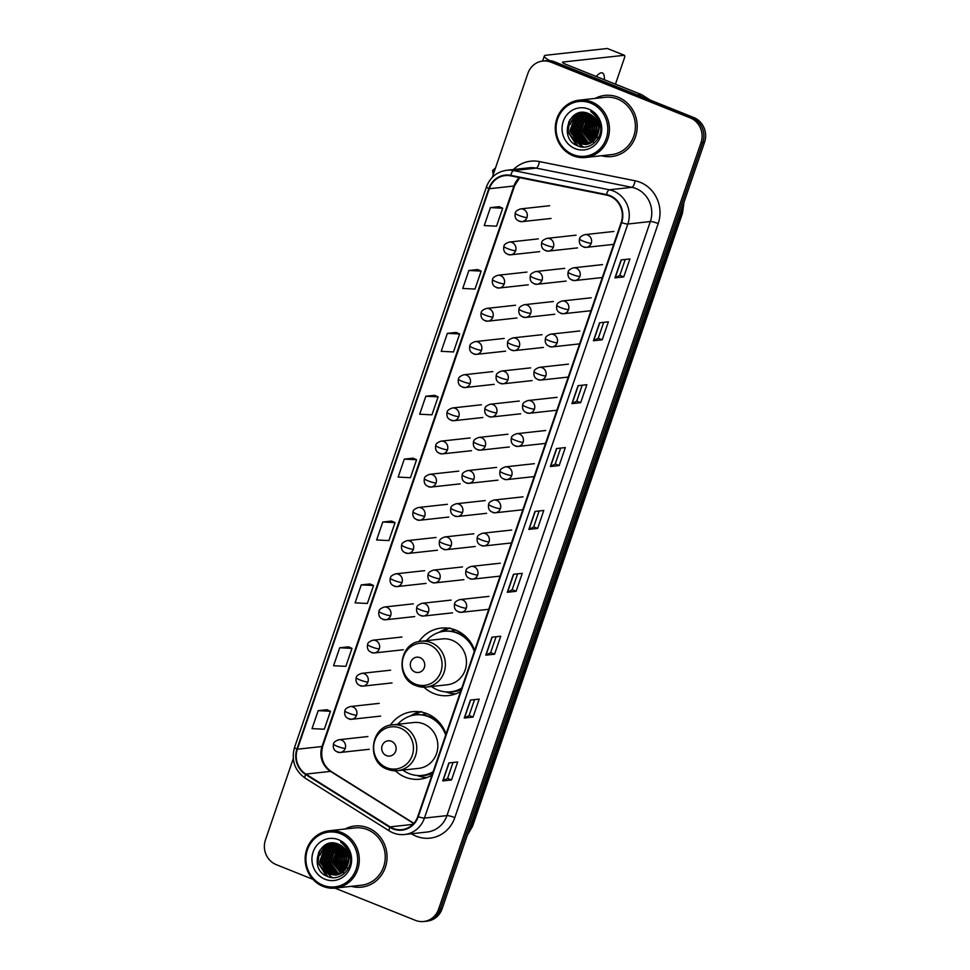 <?xml version="1.0" encoding="UTF-8"?>
<svg xmlns="http://www.w3.org/2000/svg" width="970" height="970" viewBox="0 0 970 970"><rect width="100%" height="100%" fill="white"/><g stroke="black" fill="none" stroke-linecap="round" stroke-linejoin="round"><path stroke-width="1.45" d="M446.054 733.975A33.962 31.864 -96.3 0 0 427.055 713.702A33.962 31.864 -96.3 0 0 412.468 711.689A33.962 31.864 -96.3 0 0 390.316 725.208M395.336 770.81A33.962 31.864 -96.3 0 0 405.314 777.176A33.962 31.864 -96.3 0 0 419.889 779.189A33.962 31.864 -96.3 0 0 431.953 775.163M474.669 650.385A33.962 31.864 -96.3 0 0 455.67 630.1A33.962 31.864 -96.3 0 0 441.095 628.087A33.962 31.864 -96.3 0 0 418.943 641.606M423.963 687.209A33.962 31.864 -96.3 0 0 433.942 693.574A33.962 31.864 -96.3 0 0 448.516 695.587A33.962 31.864 -96.3 0 0 460.568 691.561M452.384 630.379A31.076 29.161 83.7 0 1 454.675 629.724M423.769 713.981A31.076 29.161 83.7 0 1 426.048 713.326M337.596 846.495A25.632 24.056 -96.3 0 0 336.845 848.811A25.632 24.056 -96.3 0 1 337.596 846.495M336.02 853.115A25.632 24.056 -96.3 0 0 337.912 866.404A25.632 24.056 -96.3 0 1 336.02 853.115M339.403 869.447A25.632 24.056 -96.3 0 0 340.882 871.775A25.632 24.056 -96.3 0 1 339.403 869.447M339.949 844.894A25.632 24.056 -96.3 0 0 339.427 846.119A25.632 24.056 -96.3 0 1 339.949 844.894M339.076 847.089A25.632 24.056 -96.3 0 0 337.851 852.315A25.632 24.056 -96.3 0 1 339.076 847.089M337.633 856.704A25.632 24.056 -96.3 0 0 338.506 862.718A25.632 24.056 -96.3 0 1 337.633 856.704M339.888 866.743A25.632 24.056 -96.3 0 0 342.228 870.975A25.632 24.056 -96.3 0 1 339.888 866.743M343.162 872.272A25.632 24.056 -96.3 0 0 343.659 872.891A25.632 24.056 -96.3 0 1 343.162 872.272M587.747 115.879A25.632 24.056 -96.3 0 0 586.983 118.207A25.632 24.056 -96.3 0 1 587.747 115.879M586.159 122.511A25.632 24.056 -96.3 0 0 588.05 135.788A25.632 24.056 -96.3 0 1 586.159 122.511M589.542 138.843A25.632 24.056 -96.3 0 0 591.033 141.159A25.632 24.056 -96.3 0 1 589.542 138.843M590.087 114.29A25.632 24.056 -96.3 0 0 589.566 115.515A25.632 24.056 -96.3 0 1 590.087 114.29M589.214 116.485A25.632 24.056 -96.3 0 0 587.99 121.699A25.632 24.056 -96.3 0 1 589.214 116.485M587.771 126.1A25.632 24.056 -96.3 0 0 588.644 132.114A25.632 24.056 -96.3 0 1 587.771 126.1M590.039 136.139A25.632 24.056 -96.3 0 0 592.367 140.371A25.632 24.056 -96.3 0 1 590.039 136.139M593.3 141.668A25.632 24.056 -96.3 0 0 593.798 142.287A25.632 24.056 -96.3 0 1 593.3 141.668M334.929 888.132L415.451 920.36A19.218 18.042 -96.3 0 0 423.708 921.5L427.224 921.112A19.218 18.042 -96.3 0 0 442.102 908.805L704.547 142.263A19.218 18.042 -96.3 0 0 693.72 117.503L554.549 61.801A19.218 18.042 -96.3 0 0 546.292 60.661L544.534 60.855A19.218 18.042 -96.3 0 1 552.779 61.995A19.218 18.042 -96.3 0 0 544.534 60.855L542.776 61.049A19.218 18.042 -96.3 0 0 527.898 73.368L492.299 177.34M423.708 921.5A19.218 18.042 -96.3 0 0 438.586 909.193L701.019 142.651A19.218 18.042 -96.3 0 0 690.203 117.891L691.962 117.697L552.779 61.995L691.962 117.697A19.218 18.042 -96.3 0 1 702.789 142.457A19.218 18.042 -96.3 0 0 691.962 117.697L693.72 117.503M438.586 909.193L440.344 908.999L702.789 142.457L440.344 908.999A19.218 18.042 -96.3 0 1 425.466 921.306A19.218 18.042 -96.3 0 0 440.344 908.999L442.102 908.805M618.157 97.23A30.749 28.857 -96.3 0 0 604.953 95.4A30.749 28.857 -96.3 0 0 595.18 98.406A30.749 28.857 -96.3 0 1 604.953 95.4A30.749 28.857 -96.3 0 1 618.157 97.23A30.749 28.857 -96.3 0 1 636.999 129.931A30.749 28.857 -96.3 0 1 611.67 156.546A30.749 28.857 -96.3 0 0 636.999 129.931A30.749 28.857 -96.3 0 0 618.157 97.23M368.006 827.834A30.749 28.857 -96.3 0 0 354.814 826.016A30.749 28.857 -96.3 0 0 345.041 829.023A30.749 28.857 -96.3 0 1 354.814 826.016A30.749 28.857 -96.3 0 1 368.006 827.834A30.749 28.857 -96.3 0 1 386.86 860.548A30.749 28.857 -96.3 0 1 361.531 887.15A30.749 28.857 -96.3 0 0 386.86 860.548A30.749 28.857 -96.3 0 0 368.006 827.834M609.645 196.025A20.503 19.242 83.7 0 1 621.188 222.433L417.803 816.497A20.503 19.242 83.7 0 1 401.932 829.641A20.503 19.242 83.7 0 1 390.086 826.876L305.877 774.084A20.503 19.242 83.7 0 1 297.378 749.216L489.28 188.738A20.503 19.242 83.7 0 1 505.14 175.606A20.503 19.242 83.7 0 1 510.705 175.849L606.408 195.067A20.503 19.242 83.7 0 1 609.645 196.025M609.815 195.552A21.013 19.727 -96.3 0 0 606.492 194.558L510.79 175.352A21.013 19.727 -96.3 0 0 488.832 188.556L296.929 749.046A21.013 19.727 -96.3 0 0 305.635 774.521L389.843 827.313A21.013 19.727 -96.3 0 0 418.252 816.679L621.649 222.615A21.013 19.727 -96.3 0 0 609.815 195.552M342.689 872.272A25.632 24.056 83.7 0 1 341.901 871.193M341.307 870.284A25.632 24.056 83.7 0 1 338.409 864.003M337.184 855.455A25.632 24.056 83.7 0 1 338.324 848.107M338.712 846.931A25.632 24.056 83.7 0 1 339.597 844.724M592.828 141.668A25.632 24.056 83.7 0 1 592.039 140.589M591.445 139.68A25.632 24.056 83.7 0 1 588.56 133.399M587.323 124.839A25.632 24.056 83.7 0 1 588.463 117.503M588.851 116.315A25.632 24.056 83.7 0 1 589.748 114.12M451.523 779.953L447.582 778.376L442.963 780.85A5.129 0.788 -161.1 0 1 442.72 780.923L451.523 779.953L457.67 761.984L448.88 762.953L442.72 780.923M473.045 717.072L469.116 715.496L464.497 717.982A5.129 0.788 -161.1 0 1 464.254 718.043L473.045 717.072L479.204 699.103L470.401 700.073L464.254 718.043M494.579 654.192L490.638 652.616L486.018 655.102A5.129 0.788 -161.1 0 1 485.788 655.162L494.579 654.192L500.726 636.223L491.935 637.193L485.788 655.162M516.113 591.312L512.172 589.736L507.553 592.221A5.129 0.788 -161.1 0 1 507.31 592.282L516.113 591.312L522.26 573.343L513.457 574.313L507.31 592.282M623.746 276.911L619.818 275.334L615.186 277.82A5.129 0.788 -161.1 0 1 614.956 277.881L623.746 276.911L629.906 258.941L621.103 259.911L614.956 277.881M603.716 322.331L598.272 338.239L593.664 340.7A5.129 0.788 -161.1 0 1 593.422 340.761L602.224 339.791L608.372 321.822L599.581 322.792L593.422 340.761M598.284 338.215L602.224 339.791M580.69 402.671L576.75 401.095L572.13 403.581A5.129 0.788 -161.1 0 1 571.9 403.641L580.69 402.671L586.85 384.702L578.047 385.672L571.9 403.641M560.66 448.091L555.216 463.999L550.608 466.461A5.129 0.788 -161.1 0 1 550.366 466.521L559.169 465.551L565.316 447.582L556.525 448.552L550.366 466.521M555.228 463.975L559.169 465.551M539.138 510.972L533.694 526.88L529.074 529.341A5.129 0.788 -161.1 0 1 528.844 529.402L537.635 528.432L543.782 510.462L534.991 511.433L528.844 529.402M533.694 526.855L537.635 528.432M601.473 155.733A30.749 28.857 -96.3 0 0 611.67 156.546A30.749 28.857 -96.3 0 1 601.473 155.733M351.334 886.337A30.749 28.857 -96.3 0 0 361.531 887.15A30.749 28.857 -96.3 0 1 351.334 886.337M690.203 117.891L551.021 62.189A19.218 18.042 -96.3 0 0 542.776 61.049M293.267 758.661L265.453 839.899A19.218 18.042 -96.3 0 0 276.28 864.658L312.873 879.305M370.031 583.964L361.24 584.886L355.093 602.855L367.375 603.461L373.523 585.492L369.946 583.928M348.497 646.844L339.718 647.766L333.559 665.735L345.841 666.341L351.989 648.372L348.424 646.808M326.963 709.725L318.184 710.646L312.037 728.615L324.307 729.222L330.467 711.252L326.89 709.688M434.608 395.324L425.83 396.245L419.683 414.214L431.953 414.82L438.113 396.851L434.536 395.287M456.142 332.443L447.352 333.365L441.204 351.334L453.487 351.94L459.634 333.971L456.07 332.407M477.664 269.563L468.886 270.484L462.738 288.454L475.009 289.06L481.168 271.091L477.592 269.527M499.198 206.683L490.42 207.604L484.26 225.573L496.543 226.18L502.69 208.21L499.126 206.646M391.553 521.084L382.774 522.005L376.627 539.975L388.897 540.581L395.045 522.612L391.48 521.048M404.296 459.125L398.149 477.094L410.431 477.701L416.579 459.731L413.014 458.167L404.296 459.125L416.579 459.731M576.75 401.119L582.194 385.211M619.806 275.359L625.25 259.451M512.16 589.76L517.604 573.852M490.638 652.64L496.082 636.732M469.104 715.508L474.548 699.612M447.582 778.389L453.014 762.493M425.83 396.245L438.113 396.851M447.352 333.365L459.634 333.971M468.886 270.484L481.168 271.091M490.42 207.604L502.69 208.21M382.774 522.005L395.045 522.612M361.24 584.886L373.523 585.492M339.718 647.766L351.989 648.372M318.184 710.646L330.467 711.252M604.334 79.722A20.503 6.329 111.8 0 0 602.37 72.932A20.503 6.329 111.8 0 0 596.271 76.497M549.699 60.637A25.632 3.965 -161.1 0 1 544.34 55.993A25.632 3.965 -161.1 0 1 545.952 55.242L607.305 48.5A3.201 0.994 -68.2 0 1 607.475 48.524A3.201 0.994 -68.2 0 1 607.608 48.621M615.453 84.172L624.353 58.164A3.201 0.994 111.8 0 0 624.45 55.314A3.201 0.994 111.8 0 0 624.28 55.29L562.927 62.031A6.402 0.994 18.9 0 0 562.527 62.225A6.402 0.994 18.9 0 0 566.383 64.541L641.388 94.551A3.201 3.007 83.7 0 1 641.861 94.793L650.47 100.201M573.112 154.618A27.548 25.85 -96.3 0 0 606.25 138.613A27.548 25.85 -96.3 0 0 590.742 103.123A27.548 25.85 -96.3 0 0 557.592 119.14A27.548 25.85 -96.3 0 0 573.112 154.618M573.137 155.77A28.833 27.063 -96.3 0 0 585.516 157.479A28.833 27.063 -96.3 0 0 609.257 132.538A28.833 27.063 -96.3 0 0 591.591 101.874A28.833 27.063 -96.3 0 0 579.211 100.165A28.833 27.063 -96.3 0 0 555.458 125.106A28.833 27.063 -96.3 0 0 573.137 155.77M585.516 157.479L611.464 154.63A28.833 27.063 -96.3 0 0 635.217 129.689A28.833 27.063 -96.3 0 0 617.538 99.025A28.833 27.063 -96.3 0 0 605.159 97.315L579.211 100.165M601.642 131.677L601.279 130.695M600.818 129.034L600.406 125.312M600.491 123.59L600.685 122.244M598.72 129.701L598.223 124.754M598.526 122.281L598.829 121.032M598.866 123.59L599.181 121.747M598.005 133.811L596.186 128.258L596.732 120.898M598.211 133.072L596.732 128.198L597.083 121.577M597.144 136.127L593.992 128.501L595.35 118.995M597.362 135.618L594.537 128.44L595.75 119.274M596.223 137.849L591.785 128.743L594.173 117.346M596.453 137.461L592.343 128.683L594.489 117.685M595.265 139.231L589.59 128.986L592.949 116.206M595.507 138.916L590.136 128.925L593.252 116.461M594.27 140.359L587.396 129.228L591.761 115.284M594.525 140.092L587.941 129.168L592.052 115.491M593.264 141.305L585.189 129.471L590.572 114.545M593.519 141.087L585.747 129.41L590.875 114.715M592.233 142.105L582.994 129.713L589.42 113.963M592.5 141.923L583.54 129.653L589.699 114.096M591.203 142.772L580.787 129.956L586.28 114.945L588.281 113.49M591.457 142.626L581.345 129.895L586.838 114.884L588.56 113.599M590.148 143.33L587.917 142.626L578.593 130.198L584.086 115.187L587.202 113.102M590.415 143.208L588.463 142.566L579.138 130.138L584.631 115.127L587.468 113.187M589.081 143.778L585.71 142.869L576.398 130.441L581.891 115.43L586.171 112.823M589.348 143.681L586.268 142.808L576.944 130.38L582.437 115.369L586.426 112.896M588.014 144.13L583.516 143.111L574.191 130.683L579.684 115.66L585.213 112.641M588.281 144.057L584.061 143.051L574.749 130.623L580.242 115.6L585.443 112.678M586.923 144.397L581.321 143.342L571.997 130.914L577.489 115.903L584.437 112.532M587.202 144.336L581.867 143.293L572.542 130.853L578.035 115.842L584.607 112.556M597.835 134.333A16.017 15.035 -96.3 0 0 588.814 113.708C569.402 104.542 558.005 138.613 577.223 145.621C590.136 152.144 604.928 136.903 599.787 122.681C598.102 117.734 595.095 114.023 590.742 111.55C598.563 117.709 600.927 125.3 597.835 134.333L593.567 141.05L585.832 144.554L579.114 143.584L569.802 131.156L575.295 116.145L584.34 112.52M586.11 144.53L579.672 143.524L570.348 131.095L575.841 116.085L583.71 112.569M588.693 109.113A21.146 19.836 -96.3 0 0 563.255 121.395A21.146 19.836 -96.3 0 0 575.161 148.64A21.146 19.836 -96.3 0 0 600.588 136.346A21.146 19.836 -96.3 0 0 588.693 109.113M577.902 145.9L568.105 131.556L569.839 119.734M583.431 147.016L573.003 138.843M571.16 121.662L575.61 114.29M573.355 121.42L576.519 115.539M577.126 114.787L578.957 112.944M575.562 121.177L578.714 115.297M579.332 114.557L580.436 113.369M577.756 120.935L580.909 115.054M581.527 114.314L582.63 113.126M579.951 120.692L583.115 114.812M576.495 145.27L567.826 131.58L568.832 121.517M582.994 147.003L581.442 146.458L571.439 136.358M570.142 124.524L575.064 114.605M572.348 124.281L575.865 116.06M576.568 115.163L578.605 113.041M574.543 124.039L578.071 115.818M578.763 114.921L580.036 113.526M580.266 113.296L581.103 112.532M576.75 123.796L580.266 115.575M580.969 114.678L582.23 113.284M578.944 123.554L582.461 115.345M594.331 121.856L595.228 118.582M596.538 121.614L596.695 120.826M415.075 672.028A7.687 7.214 -96.3 0 0 424.326 667.554A7.687 7.214 -96.3 0 0 419.998 657.648A7.687 7.214 -96.3 0 0 410.746 662.122A7.687 7.214 -96.3 0 0 415.075 672.028M416.348 685.717A23.062 21.643 -96.3 0 0 426.242 687.087L447.328 684.771A23.062 21.643 -96.3 0 0 466.327 664.814A23.062 21.643 -96.3 0 0 452.19 640.285A23.062 21.643 -96.3 0 0 442.284 638.915L421.21 641.231C398.84 642.358 394.657 678.551 416.021 685.669L426.242 687.087A23.062 21.643 -96.3 0 0 445.242 667.13A23.062 21.643 -96.3 0 0 431.104 642.601A23.062 21.643 -96.3 0 0 421.21 641.231M431.444 686.505A30.434 28.566 -96.3 0 0 437.7 689.997A30.434 28.566 -96.3 0 0 450.771 691.804A30.434 28.566 -96.3 0 0 461.768 688.069M474.294 651.5A30.434 28.566 -96.3 0 0 457.185 633.107A30.434 28.566 -96.3 0 0 444.114 631.3A30.434 28.566 -96.3 0 0 426.4 640.661M450.771 691.804L451.644 691.707A30.434 28.566 -96.3 0 0 461.599 688.579M473.372 647.172A30.434 28.566 -96.3 0 0 458.058 633.01A30.434 28.566 -96.3 0 0 445 631.203L444.114 631.3M455.56 630.051A30.434 28.566 -96.3 0 0 452.262 630.743M466.643 637.435A24.032 22.552 -96.3 0 0 464.848 636.878M438.986 632.379L440.392 631.543A33.319 31.27 83.7 0 1 448.479 628.184M452.056 631.361L452.82 629.118M442.235 631.579A30.725 28.833 -96.3 0 1 442.744 631.434L449.862 627.881M455.694 693.889A33.319 31.27 83.7 0 1 447.073 692.374L445.521 691.865M386.46 755.618A7.687 7.214 -96.3 0 0 395.699 751.156A7.687 7.214 -96.3 0 0 391.371 741.25A7.687 7.214 -96.3 0 0 382.132 745.724A7.687 7.214 -96.3 0 0 386.46 755.618M387.721 769.319A23.062 21.643 -96.3 0 0 397.627 770.677L418.7 768.361A23.062 21.643 -96.3 0 0 437.7 748.416A23.062 21.643 -96.3 0 0 423.563 723.887A23.062 21.643 -96.3 0 0 413.669 722.517L392.583 724.832C370.213 725.96 366.029 762.153 387.394 769.271L397.627 770.677A23.062 21.643 -96.3 0 0 416.627 750.731A23.062 21.643 -96.3 0 0 402.489 726.203A23.062 21.643 -96.3 0 0 392.583 724.832M402.817 770.107A30.434 28.566 -96.3 0 0 409.085 773.599A30.434 28.566 -96.3 0 0 422.144 775.406A30.434 28.566 -96.3 0 0 433.141 771.671M445.666 735.102A30.434 28.566 -96.3 0 0 428.558 716.709A30.434 28.566 -96.3 0 0 415.499 714.902A30.434 28.566 -96.3 0 0 397.785 724.263M422.144 775.406L423.029 775.309A30.434 28.566 -96.3 0 0 432.972 772.181M444.745 730.774A30.434 28.566 -96.3 0 0 429.443 716.612A30.434 28.566 -96.3 0 0 416.372 714.805L415.499 714.902M426.933 713.653A30.434 28.566 -96.3 0 0 423.635 714.344M438.028 721.037A24.032 22.552 -96.3 0 0 436.221 720.48M410.371 715.981L411.765 715.145A33.319 31.27 83.7 0 1 419.852 711.786M423.429 714.963L424.193 712.72M413.62 715.169A30.725 28.833 -96.3 0 1 414.117 715.035L421.235 711.483M427.079 777.491A33.319 31.27 83.7 0 1 418.458 775.976L416.906 775.466M322.962 885.234A27.548 25.85 -96.3 0 0 356.111 869.217A27.548 25.85 -96.3 0 0 340.603 833.727A27.548 25.85 -96.3 0 0 307.454 849.744A27.548 25.85 -96.3 0 0 322.962 885.234M322.998 886.374A28.833 27.063 -96.3 0 0 335.365 888.083A28.833 27.063 -96.3 0 0 359.118 863.142A28.833 27.063 -96.3 0 0 341.452 832.478A28.833 27.063 -96.3 0 0 329.072 830.769A28.833 27.063 -96.3 0 0 305.32 855.71A28.833 27.063 -96.3 0 0 322.998 886.374M335.365 888.083L361.325 885.234A28.833 27.063 -96.3 0 0 385.066 860.293A28.833 27.063 -96.3 0 0 367.4 829.629A28.833 27.063 -96.3 0 0 355.02 827.919L329.072 830.769M351.492 862.294L351.14 861.311M350.679 859.638L350.267 855.916M350.352 854.194L350.546 852.848M348.582 860.305L348.084 855.358M348.388 852.885L348.679 851.636M348.727 854.206L349.042 852.351M347.866 864.415L346.047 858.862L346.593 851.502M348.072 863.676L346.593 858.802L346.945 852.181M347.005 866.731L343.841 859.105L345.211 849.599M347.224 866.222L344.399 859.044L345.599 849.89M346.084 868.465L341.646 859.347L344.035 847.95M346.314 868.065L342.192 859.287L344.338 848.289M345.114 869.835L339.451 859.59L342.81 846.81M345.356 869.52L339.997 859.529L343.113 847.065M344.132 870.963L337.245 859.832L341.61 845.888M344.374 870.708L337.803 859.772L341.913 846.107M343.125 871.921L335.05 860.075L340.434 845.161M343.368 871.69L335.596 860.014L340.725 845.319M342.095 872.709L332.855 860.317L339.27 844.567M342.349 872.527L333.401 860.257L339.561 844.7M341.052 873.388L330.649 860.56L336.141 845.549L338.142 844.094M341.319 873.23L331.207 860.499L336.687 845.488L338.421 844.203M340.009 873.934L337.766 873.23L328.454 860.802L333.947 845.791L337.063 843.718M340.264 873.812L338.324 873.17L329 860.742L334.492 845.731L337.33 843.803M338.942 874.382L335.571 873.473L326.247 861.045L331.74 846.034L336.032 843.439M339.209 874.285L336.117 873.412L326.805 860.984L332.298 845.973L336.275 843.5M337.863 874.734L333.377 873.715L324.053 861.287L329.545 846.276L335.074 843.245M338.142 874.661L333.922 873.655L324.598 861.227L330.091 846.216L335.293 843.282M336.784 875.001L331.17 873.958L321.858 861.53L327.351 846.519L334.298 843.136M337.051 874.94L331.728 873.897L322.404 861.469L327.896 846.458L334.456 843.16M347.696 864.949A16.017 15.035 -96.3 0 0 338.675 844.312C319.251 835.146 307.866 869.217 327.084 876.225C339.997 882.748 354.79 867.507 349.637 853.285C347.963 848.338 344.944 844.627 340.603 842.154C348.424 848.313 350.788 855.904 347.696 864.949L343.416 871.654L335.693 875.158L328.975 874.2L319.651 861.772L325.144 846.749L334.201 843.124M335.959 875.134L329.521 874.14L320.209 861.712L325.702 846.701L333.559 843.172M338.542 839.717A21.146 19.836 -96.3 0 0 313.116 852.012A21.146 19.836 -96.3 0 0 325.011 879.244A21.146 19.836 -96.3 0 0 350.449 866.95A21.146 19.836 -96.3 0 0 338.542 839.717M327.763 876.504L317.966 862.16L319.7 850.338M321.021 852.266L325.459 844.894M323.216 852.024L326.369 846.143M326.987 845.403L328.818 843.548M325.411 851.781L328.575 845.901M329.182 845.161L330.297 843.985M327.617 851.539L330.77 845.658M331.388 844.918L332.492 843.742M329.812 851.296L332.977 845.416M326.344 875.874L317.687 862.184L318.693 852.121M332.855 877.607L331.303 877.062L321.3 866.962M320.003 855.128L324.926 845.209M322.198 854.885L325.726 846.664M326.429 845.767L328.466 843.645M324.404 854.643L327.921 846.434M328.624 845.525L329.885 844.13M330.127 843.9L330.964 843.148M326.599 854.4L330.127 846.192M330.818 845.282L332.092 843.888M328.806 854.158L332.322 845.949M344.192 852.472L345.09 849.186M346.387 852.23L346.557 851.43M467.637 834.2A25.632 24.056 -96.3 0 0 471.796 826.573L681.752 213.339A25.632 24.056 -96.3 0 0 683.183 204.634M680.152 213.521L681.752 213.339A12.816 1.976 18.9 0 0 682.553 212.963L472.596 826.197L467.322 835.134M554.549 61.801L551.021 62.189M704.547 142.263L701.019 142.651M472.596 826.197A12.816 1.976 18.9 0 1 471.796 826.573L470.195 826.743M513.482 169.532A32.034 30.07 83.7 0 1 539.393 161.578L635.095 180.784A32.034 30.07 83.7 0 1 658.206 223.561L454.809 817.625A6.402 0.994 18.9 0 0 446.952 815.612L650.349 221.536A25.632 24.056 -96.3 0 0 635.92 188.532A25.632 24.056 -96.3 0 0 631.858 187.319L536.155 168.113A25.632 24.056 -96.3 0 0 529.208 167.798L506.692 170.271A25.632 24.056 83.7 0 1 513.639 170.587A6.402 2.122 101.4 0 0 510.79 175.352M454.809 817.625A32.034 30.07 83.7 0 1 416.275 836.249A32.034 30.07 83.7 0 1 411.51 833.836L411.389 833.751M427.127 832.03A25.632 24.056 -96.3 0 0 446.952 815.612L424.436 818.086A25.632 24.056 83.7 0 1 404.599 834.503L427.127 832.03M539.393 161.578A6.402 2.122 -78.6 0 1 536.155 168.113L513.639 170.587L609.342 189.793A25.632 24.056 83.7 0 1 613.404 191.005A25.632 24.056 83.7 0 1 627.832 224.021A6.402 0.994 -161.1 0 1 621.649 222.615M606.492 194.558A6.402 2.122 101.4 0 1 609.342 189.793L631.858 187.319A6.402 2.122 -78.6 0 0 635.095 180.784M506.692 170.271C496.882 171.763 490.141 177.304 486.455 186.883A6.402 0.994 18.9 0 0 488.832 188.556M296.929 749.046A6.402 0.994 -161.1 0 1 294.565 747.373C291.109 760.213 294.65 770.483 305.186 778.182L389.394 830.963C394.111 833.873 399.179 835.049 404.599 834.503M305.635 774.521A6.402 1.77 122.1 0 0 305.186 778.182M389.843 827.313A6.402 1.77 122.1 0 0 389.394 830.963M418.252 816.679A6.402 0.994 18.9 0 0 424.436 818.086L627.832 224.021L650.349 221.536A6.402 0.994 18.9 0 1 658.206 223.561M297.378 749.216L322.016 746.512A20.503 19.242 -96.3 0 0 330.515 771.38L413.693 823.53M305.877 774.084L330.515 771.38A11.531 3.201 -57.9 0 1 331.231 771.514L413.875 823.324M390.086 826.876L412.893 824.367M519.411 177.595A20.503 19.242 -96.3 0 0 513.906 186.022L322.016 746.512A11.531 1.782 18.9 0 0 322.743 746.172C320.003 756.952 322.828 765.403 331.231 771.514M489.28 188.738L513.906 186.022A11.531 1.782 18.9 0 0 514.633 185.682L322.743 746.172M529.074 529.341L535.21 511.408M550.608 466.461L556.744 448.528M572.13 403.581L578.278 385.648M593.664 340.7L599.799 322.767M615.186 277.82L621.334 259.887M507.553 592.221L513.688 574.288M486.018 655.102L492.154 637.169M464.497 717.982L470.632 700.049M442.963 780.85L449.098 762.929M637.46 94.987L641.388 94.551M624.28 55.29L607.305 48.5M641.861 94.793L638.042 95.218M588.099 115.515A25.632 24.056 -96.3 0 0 587.117 118.498M586.523 121.323A25.632 24.056 -96.3 0 0 588.705 136.782M590.439 139.947A25.632 24.056 -96.3 0 0 591.433 141.402M587.832 114.096A26.263 24.65 -96.3 0 0 586.983 116.17M586.644 117.212A26.263 24.65 -96.3 0 0 585.504 122.96M587.565 136.2A26.263 24.65 -96.3 0 0 589.687 140.262M590.209 141.062A26.263 24.65 -96.3 0 0 591.336 142.578M594.901 118.158A25.632 24.056 -96.3 0 0 594.222 122.317M596.186 134.891A25.632 24.056 -96.3 0 0 596.938 136.564M597.193 137.073A25.632 24.056 -96.3 0 0 597.92 138.37M415.39 684.129A21.182 19.885 -96.3 0 0 440.877 671.81A21.182 19.885 -96.3 0 0 428.958 644.516A21.182 19.885 -96.3 0 0 403.459 656.836A21.182 19.885 -96.3 0 0 415.39 684.129M448.88 691.937A30.725 28.833 -96.3 0 0 461.223 689.682M386.763 767.731A21.182 19.885 -96.3 0 0 412.262 755.412A21.182 19.885 -96.3 0 0 400.331 728.118A21.182 19.885 -96.3 0 0 374.844 740.437A21.182 19.885 -96.3 0 0 386.763 767.731M420.252 775.539A30.725 28.833 -96.3 0 0 432.596 773.272M591.239 243.264A6.402 6.014 -96.3 0 0 584.874 234.631C581.357 235.856 579.563 237.286 579.514 238.923A6.402 0.994 18.9 0 0 583.382 241.239A6.402 0.994 -161.1 0 0 591.239 243.264A6.402 6.014 -96.3 0 1 586.28 247.362C580.884 246.816 578.629 244.004 579.514 238.923M583.528 246.986A6.402 6.014 -96.3 0 0 586.28 247.362L613.695 244.355M579.878 276.438A6.402 6.014 -96.3 0 0 573.512 267.805C569.996 269.029 568.214 270.46 568.153 272.097A6.402 0.994 18.9 0 0 572.021 274.413A6.402 0.994 -161.1 0 0 579.878 276.438A6.402 6.014 -96.3 0 1 574.919 280.536C569.523 279.99 567.268 277.177 568.153 272.097M572.167 280.16A6.402 6.014 -96.3 0 0 574.919 280.536L602.334 277.529M568.517 309.612A6.402 6.014 -96.3 0 0 562.163 300.979C558.635 302.216 556.853 303.646 556.792 305.271A6.402 0.994 18.9 0 0 560.66 307.587A6.402 0.994 -161.1 0 0 568.517 309.612A6.402 6.014 -96.3 0 1 563.558 313.722C558.162 313.164 555.907 310.351 556.792 305.271M560.805 313.334A6.402 6.014 -96.3 0 0 563.558 313.722L590.972 310.703M557.156 342.786A6.402 6.014 -96.3 0 0 550.802 334.153C547.274 335.39 545.492 336.82 545.443 338.445A6.402 0.994 18.9 0 0 549.299 340.761A6.402 0.994 -161.1 0 0 557.156 342.786A6.402 6.014 -96.3 0 1 552.197 346.896C546.801 346.338 544.558 343.525 545.443 338.445M549.444 346.508A6.402 6.014 -96.3 0 0 552.197 346.896L579.611 343.877M545.795 375.96A6.402 6.014 -96.3 0 0 539.441 367.339C535.925 368.564 534.13 369.994 534.082 371.631A6.402 0.994 18.9 0 0 537.938 373.947A6.402 0.994 -161.1 0 0 545.795 375.96A6.402 6.014 -96.3 0 1 540.836 380.07C535.452 379.525 533.197 376.712 534.082 371.631M538.095 379.694A6.402 6.014 -96.3 0 0 540.836 380.07L568.25 377.063M534.434 409.146A6.402 6.014 -96.3 0 0 528.08 400.513C524.564 401.738 522.769 403.168 522.721 404.805A6.402 0.994 18.9 0 0 526.577 407.121A6.402 0.994 -161.1 0 0 534.434 409.146A6.402 6.014 -96.3 0 1 529.487 413.244C524.091 412.699 521.836 409.886 522.721 404.805M526.734 412.868A6.402 6.014 -96.3 0 0 529.487 413.244L556.889 410.237M523.085 442.32A6.402 6.014 -96.3 0 0 516.719 433.687C513.203 434.912 511.408 436.342 511.36 437.979A6.402 0.994 18.9 0 0 515.228 440.295A6.402 0.994 -161.1 0 0 523.085 442.32A6.402 6.014 -96.3 0 1 518.125 446.418C512.73 445.873 510.475 443.06 511.36 437.979M515.373 446.042A6.402 6.014 -96.3 0 0 518.125 446.418L545.54 443.411M511.724 475.494A6.402 6.014 -96.3 0 0 505.358 466.861C501.842 468.098 500.059 469.528 499.999 471.153A6.402 0.994 18.9 0 0 503.866 473.469A6.402 0.994 -161.1 0 0 511.724 475.494A6.402 6.014 -96.3 0 1 506.764 479.604C501.369 479.047 499.113 476.234 499.999 471.153M504.012 479.216A6.402 6.014 -96.3 0 0 506.764 479.604L534.179 476.585M500.362 508.668A6.402 6.014 -96.3 0 0 494.009 500.035C490.48 501.272 488.698 502.702 488.637 504.327A6.402 0.994 18.9 0 0 492.505 506.655A6.402 0.994 -161.1 0 0 500.362 508.668A6.402 6.014 -96.3 0 1 495.403 512.778C490.008 512.233 487.752 509.408 488.637 504.327M492.651 512.403A6.402 6.014 -96.3 0 0 495.403 512.778L522.818 509.759M489.001 541.854A6.402 6.014 -96.3 0 0 482.648 533.221C479.119 534.446 477.337 535.876 477.288 537.513A6.402 0.994 18.9 0 0 481.144 539.829A6.402 0.994 -161.1 0 0 489.001 541.854A6.402 6.014 -96.3 0 1 484.042 545.952C478.659 545.407 476.403 542.594 477.288 537.513M481.29 545.576A6.402 6.014 -96.3 0 0 484.042 545.952L511.457 542.945M477.64 575.028A6.402 6.014 -96.3 0 0 471.287 566.395C467.77 567.62 465.976 569.05 465.927 570.687A6.402 0.994 18.9 0 0 469.783 573.003A6.402 0.994 -161.1 0 0 477.64 575.028A6.402 6.014 -96.3 0 1 472.681 579.126C467.297 578.581 465.042 575.768 465.927 570.687M469.941 578.75A6.402 6.014 -96.3 0 0 472.681 579.126L500.096 576.119M466.291 608.202A6.402 6.014 -96.3 0 0 459.925 599.569C456.409 600.806 454.615 602.237 454.566 603.861A6.402 0.994 18.9 0 0 458.434 606.177A6.402 0.994 -161.1 0 0 466.291 608.202A6.402 6.014 -96.3 0 1 461.332 612.312C455.936 611.755 453.681 608.942 454.566 603.861M458.58 611.924A6.402 6.014 -96.3 0 0 461.332 612.312L488.747 609.293M553.421 246.986A6.402 6.014 -96.3 0 0 547.056 238.353C543.539 239.59 541.757 241.021 541.696 242.645A6.402 0.994 18.9 0 0 545.564 244.961A6.402 0.994 -161.1 0 0 553.421 246.986A6.402 6.014 -96.3 0 1 548.462 251.097C543.067 250.539 540.811 247.726 541.696 242.645M545.71 250.709A6.402 6.014 -96.3 0 0 548.462 251.097L577.489 247.896M542.06 280.16A6.402 6.014 -96.3 0 0 535.707 271.527C532.178 272.764 530.396 274.195 530.335 275.819A6.402 0.994 18.9 0 0 534.203 278.135A6.402 0.994 -161.1 0 0 542.06 280.16A6.402 6.014 -96.3 0 1 537.101 284.271C531.705 283.713 529.45 280.9 530.335 275.819M534.349 283.883A6.402 6.014 -96.3 0 0 537.101 284.271L566.128 281.082M530.699 313.334A6.402 6.014 -96.3 0 0 524.346 304.701C520.817 305.938 519.035 307.369 518.986 309.006A6.402 0.994 18.9 0 0 522.842 311.321A6.402 0.994 -161.1 0 0 530.699 313.334A6.402 6.014 -96.3 0 1 525.74 317.445C520.356 316.899 518.101 314.086 518.986 309.006M522.988 317.069A6.402 6.014 -96.3 0 0 525.74 317.445L554.767 314.256M519.338 346.52A6.402 6.014 -96.3 0 0 512.984 337.887C509.468 339.112 507.674 340.543 507.625 342.18A6.402 0.994 18.9 0 0 511.481 344.495A6.402 0.994 -161.1 0 0 519.338 346.52A6.402 6.014 -96.3 0 1 514.379 350.619C508.995 350.073 506.74 347.26 507.625 342.18M511.639 350.243A6.402 6.014 -96.3 0 0 514.379 350.619L543.418 347.43M507.989 379.694A6.402 6.014 -96.3 0 0 501.623 371.061C498.107 372.286 496.313 373.717 496.264 375.354A6.402 0.994 18.9 0 0 500.132 377.669A6.402 0.994 -161.1 0 0 507.989 379.694A6.402 6.014 -96.3 0 1 503.03 383.793C497.634 383.247 495.379 380.434 496.264 375.354M500.277 383.417A6.402 6.014 -96.3 0 0 503.03 383.793L532.057 380.604M496.628 412.868A6.402 6.014 -96.3 0 0 490.262 404.235C486.746 405.472 484.964 406.903 484.903 408.528A6.402 0.994 18.9 0 0 488.771 410.843A6.402 0.994 -161.1 0 0 496.628 412.868A6.402 6.014 -96.3 0 1 491.669 416.979C486.273 416.421 484.018 413.608 484.903 408.528M488.916 416.591A6.402 6.014 -96.3 0 0 491.669 416.979L520.696 413.79M485.267 446.042A6.402 6.014 -96.3 0 0 478.913 437.409C475.385 438.646 473.603 440.077 473.542 441.702A6.402 0.994 18.9 0 0 477.41 444.03A6.402 0.994 -161.1 0 0 485.267 446.042A6.402 6.014 -96.3 0 1 480.308 450.153C474.912 449.607 472.657 446.782 473.542 441.702M477.555 449.777A6.402 6.014 -96.3 0 0 480.308 450.153L509.335 446.964M473.906 479.228A6.402 6.014 -96.3 0 0 467.552 470.595C464.024 471.82 462.241 473.251 462.193 474.888A6.402 0.994 18.9 0 0 466.049 477.204A6.402 0.994 -161.1 0 0 473.906 479.228A6.402 6.014 -96.3 0 1 468.946 483.327C463.551 482.781 461.308 479.968 462.193 474.888M466.194 482.951A6.402 6.014 -96.3 0 0 468.946 483.327L497.974 480.138M462.544 512.403A6.402 6.014 -96.3 0 0 456.191 503.769C452.675 504.994 450.88 506.425 450.832 508.062A6.402 0.994 18.9 0 0 454.687 510.378A6.402 0.994 -161.1 0 0 462.544 512.403A6.402 6.014 -96.3 0 1 457.585 516.501C452.202 515.955 449.947 513.142 450.832 508.062M454.845 516.125A6.402 6.014 -96.3 0 0 457.585 516.501L486.613 513.312M451.183 545.576A6.402 6.014 -96.3 0 0 444.83 536.943C441.314 538.18 439.519 539.611 439.471 541.236A6.402 0.994 18.9 0 0 443.326 543.552A6.402 0.994 -161.1 0 0 451.183 545.576A6.402 6.014 -96.3 0 1 446.236 549.687C440.841 549.129 438.586 546.316 439.471 541.236M443.484 549.299A6.402 6.014 -96.3 0 0 446.236 549.687L475.264 546.486M439.834 578.75A6.402 6.014 -96.3 0 0 433.469 570.117C429.952 571.354 428.158 572.785 428.109 574.41A6.402 0.994 18.9 0 0 431.977 576.726A6.402 0.994 -161.1 0 0 439.834 578.75A6.402 6.014 -96.3 0 1 434.875 582.861C429.48 582.303 427.224 579.49 428.109 574.41M432.123 582.473A6.402 6.014 -96.3 0 0 434.875 582.861L463.902 579.672M428.473 611.924A6.402 6.014 -96.3 0 0 422.108 603.291C418.591 604.528 416.809 605.959 416.748 607.596A6.402 0.994 18.9 0 0 420.616 609.912A6.402 0.994 -161.1 0 0 428.473 611.924A6.402 6.014 -96.3 0 1 423.514 616.035C418.118 615.489 415.863 612.676 416.748 607.596M420.762 615.659A6.402 6.014 -96.3 0 0 423.514 616.035L452.541 612.846M495.549 167.858L492.542 170.562A4.159 0.643 18.9 0 0 494.227 171.714M526.965 217.535A6.402 6.014 -96.3 0 0 520.611 208.902C517.083 210.138 515.3 211.569 515.24 213.194A6.402 0.994 18.9 0 0 519.108 215.51A6.402 0.994 -161.1 0 0 526.965 217.535A6.402 6.014 -96.3 0 1 522.005 221.645C516.61 221.087 514.355 218.274 515.24 213.194M519.253 221.257A6.402 6.014 -96.3 0 0 522.005 221.645L551.033 218.456M515.603 250.709A6.402 6.014 -96.3 0 0 509.25 242.076C505.722 243.312 503.939 244.743 503.891 246.38A6.402 0.994 18.9 0 0 507.746 248.696A6.402 0.994 -161.1 0 0 515.603 250.709A6.402 6.014 -96.3 0 1 510.644 254.819C505.249 254.273 503.006 251.46 503.891 246.38M507.892 254.443A6.402 6.014 -96.3 0 0 510.644 254.819L539.672 251.63M504.242 283.895A6.402 6.014 -96.3 0 0 497.889 275.262C494.361 276.486 492.578 277.917 492.53 279.554A6.402 0.994 18.9 0 0 496.385 281.87A6.402 0.994 -161.1 0 0 504.242 283.895A6.402 6.014 -96.3 0 1 499.283 287.993C493.9 287.447 491.644 284.634 492.53 279.554M496.543 287.617A6.402 6.014 -96.3 0 0 499.283 287.993L528.311 284.804M492.881 317.069A6.402 6.014 -96.3 0 0 486.528 308.436C483.011 309.66 481.217 311.091 481.168 312.728A6.402 0.994 18.9 0 0 485.024 315.044A6.402 0.994 -161.1 0 0 492.881 317.069A6.402 6.014 -96.3 0 1 487.934 321.167C482.539 320.621 480.283 317.808 481.168 312.728M485.182 320.791A6.402 6.014 -96.3 0 0 487.934 321.167L516.962 317.978M481.532 350.243A6.402 6.014 -96.3 0 0 475.167 341.61C471.65 342.846 469.856 344.277 469.807 345.902A6.402 0.994 18.9 0 0 473.675 348.218A6.402 0.994 -161.1 0 0 481.532 350.243A6.402 6.014 -96.3 0 1 476.573 354.353C471.178 353.795 468.922 350.982 469.807 345.902M473.821 353.965A6.402 6.014 -96.3 0 0 476.573 354.353L505.6 351.164M470.171 383.417A6.402 6.014 -96.3 0 0 463.805 374.784C460.289 376.02 458.507 377.451 458.446 379.076A6.402 0.994 18.9 0 0 462.314 381.404A6.402 0.994 -161.1 0 0 470.171 383.417A6.402 6.014 -96.3 0 1 465.212 387.527C459.816 386.981 457.561 384.156 458.446 379.076M462.46 387.139A6.402 6.014 -96.3 0 0 465.212 387.527L494.239 384.338M458.81 416.603A6.402 6.014 -96.3 0 0 452.457 407.97C448.928 409.195 447.146 410.625 447.085 412.262A6.402 0.994 18.9 0 0 450.953 414.578A6.402 0.994 -161.1 0 0 458.81 416.603A6.402 6.014 -96.3 0 1 453.851 420.701C448.455 420.155 446.2 417.342 447.085 412.262M451.099 420.325A6.402 6.014 -96.3 0 0 453.851 420.701L482.878 417.512M447.449 449.777A6.402 6.014 -96.3 0 0 441.095 441.144C437.567 442.368 435.785 443.799 435.736 445.436A6.402 0.994 18.9 0 0 439.592 447.752A6.402 0.994 -161.1 0 0 447.449 449.777A6.402 6.014 -96.3 0 1 442.49 453.875C437.106 453.329 434.851 450.516 435.736 445.436M439.737 453.499A6.402 6.014 -96.3 0 0 442.49 453.875L471.517 450.686M436.088 482.951A6.402 6.014 -96.3 0 0 429.734 474.318C426.218 475.542 424.423 476.985 424.375 478.61A6.402 0.994 18.9 0 0 428.231 480.926A6.402 0.994 -161.1 0 0 436.088 482.951A6.402 6.014 -96.3 0 1 431.129 487.049C425.745 486.503 423.49 483.69 424.375 478.61M428.388 486.673A6.402 6.014 -96.3 0 0 431.129 487.049L460.156 483.86M424.739 516.125A6.402 6.014 -96.3 0 0 418.373 507.492C414.857 508.729 413.062 510.159 413.014 511.784A6.402 0.994 18.9 0 0 416.882 514.1A6.402 0.994 -161.1 0 0 424.739 516.125A6.402 6.014 -96.3 0 1 419.78 520.235C414.384 519.678 412.129 516.864 413.014 511.784M417.027 519.847A6.402 6.014 -96.3 0 0 419.78 520.235L448.807 517.046M413.378 549.299A6.402 6.014 -96.3 0 0 407.012 540.666C403.496 541.903 401.713 543.333 401.653 544.97A6.402 0.994 18.9 0 0 405.521 547.286A6.402 0.994 -161.1 0 0 413.378 549.299A6.402 6.014 -96.3 0 1 408.418 553.409C403.023 552.864 400.768 550.051 401.653 544.97M405.666 553.033A6.402 6.014 -96.3 0 0 408.418 553.409L437.446 550.22M402.016 582.485A6.402 6.014 -96.3 0 0 395.663 573.852C392.135 575.077 390.352 576.507 390.292 578.144A6.402 0.994 18.9 0 0 394.159 580.46A6.402 0.994 -161.1 0 0 402.016 582.485A6.402 6.014 -96.3 0 1 397.057 586.583C391.662 586.038 389.406 583.225 390.292 578.144M394.305 586.207A6.402 6.014 -96.3 0 0 397.057 586.583L426.085 583.394M390.655 615.659A6.402 6.014 -96.3 0 0 384.302 607.026C380.774 608.251 378.991 609.681 378.943 611.318A6.402 0.994 18.9 0 0 382.798 613.634A6.402 0.994 -161.1 0 0 390.655 615.659A6.402 6.014 -96.3 0 1 385.696 619.757C380.301 619.212 378.058 616.399 378.943 611.318M382.944 619.381A6.402 6.014 -96.3 0 0 385.696 619.757L414.724 616.568M379.294 648.833A6.402 6.014 -96.3 0 0 372.941 640.2C369.412 641.437 367.63 642.868 367.582 644.492A6.402 0.994 18.9 0 0 371.437 646.808A6.402 0.994 -161.1 0 0 379.294 648.833A6.402 6.014 -96.3 0 1 374.335 652.943C368.952 652.386 366.696 649.573 367.582 644.492M371.595 652.555A6.402 6.014 -96.3 0 0 374.335 652.943L403.362 649.754M367.933 682.007A6.402 6.014 -96.3 0 0 361.58 673.374C358.063 674.611 356.269 676.041 356.22 677.666A6.402 0.994 18.9 0 0 360.076 679.994A6.402 0.994 -161.1 0 0 367.933 682.007A6.402 6.014 -96.3 0 1 362.986 686.117C357.591 685.572 355.335 682.747 356.22 677.666M360.234 685.729A6.402 6.014 -96.3 0 0 362.986 686.117L392.013 682.928M356.584 715.193A6.402 6.014 -96.3 0 0 350.218 706.56C346.702 707.785 344.908 709.215 344.859 710.852A6.402 0.994 18.9 0 0 348.727 713.168A6.402 0.994 -161.1 0 0 356.584 715.193A6.402 6.014 -96.3 0 1 351.625 719.291C346.229 718.746 343.974 715.933 344.859 710.852M348.873 718.915A6.402 6.014 -96.3 0 0 351.625 719.291L380.652 716.102M345.223 748.367A6.402 6.014 -96.3 0 0 338.857 739.734C335.341 740.959 333.559 742.389 333.498 744.026A6.402 0.994 18.9 0 0 337.366 746.342A6.402 0.994 -161.1 0 0 345.223 748.367A6.402 6.014 -96.3 0 1 340.264 752.465C334.868 751.92 332.613 749.107 333.498 744.026M337.512 752.089A6.402 6.014 -96.3 0 0 340.264 752.465L369.291 749.276M337.96 846.119A25.632 24.056 -96.3 0 0 336.978 849.102M336.384 851.927A25.632 24.056 -96.3 0 0 338.566 867.386M340.3 870.551A25.632 24.056 -96.3 0 0 341.294 872.006M337.681 844.7A26.263 24.65 -96.3 0 0 336.845 846.774M336.493 847.816A26.263 24.65 -96.3 0 0 335.365 853.564M337.427 866.816A26.263 24.65 -96.3 0 0 339.536 870.866M340.07 871.666A26.263 24.65 -96.3 0 0 341.185 873.182M344.75 848.762A25.632 24.056 -96.3 0 0 344.083 852.921M346.035 865.495A25.632 24.056 -96.3 0 0 346.799 867.168M347.054 867.677A25.632 24.056 -96.3 0 0 347.781 868.974M683.898 202.56L682.553 212.963M486.455 186.883L294.565 747.373M519.714 177.655L514.633 185.682M542.606 61.074L544.34 55.993M607.475 48.524L624.45 55.314M613.901 231.442L584.874 234.631M602.54 264.616L573.512 267.805M591.191 297.79L562.163 300.979M579.83 330.964L550.802 334.153M568.468 364.138L539.441 367.339M557.107 397.324L528.08 400.513M545.746 430.498L516.719 433.687M534.397 463.672L505.358 466.861M523.036 496.846L494.009 500.035M511.675 530.032L482.648 533.221M500.314 563.206L471.287 566.395M488.953 596.38L459.925 599.569M576.095 235.164L547.056 238.353M564.734 268.338L535.707 271.527M553.373 301.512L524.346 304.701M542.012 334.699L512.984 337.887M530.651 367.872L501.623 371.061M519.289 401.046L490.262 404.235M507.94 434.22L478.913 437.409M496.579 467.394L467.552 470.595M485.218 500.581L456.191 503.769M473.857 533.755L444.83 536.943M462.496 566.929L433.469 570.117M451.147 600.103L422.108 603.291M493.257 174.539L492.542 170.562M549.638 205.713L520.611 208.902M538.277 238.887L509.25 242.076M526.916 272.073L497.889 275.262M515.555 305.247L486.528 308.436M504.194 338.421L475.167 341.61M492.845 371.595L463.805 374.784M481.484 404.769L452.457 407.97M470.123 437.955L441.095 441.144M458.761 471.129L429.734 474.318M447.4 504.303L418.373 507.492M436.039 537.477L407.012 540.666M424.69 570.663L395.663 573.852M413.329 603.837L384.302 607.026M401.968 637.011L372.941 640.2M390.607 670.185L361.58 673.374M379.246 703.359L350.218 706.56M367.885 736.545L338.857 739.734"/></g></svg>
